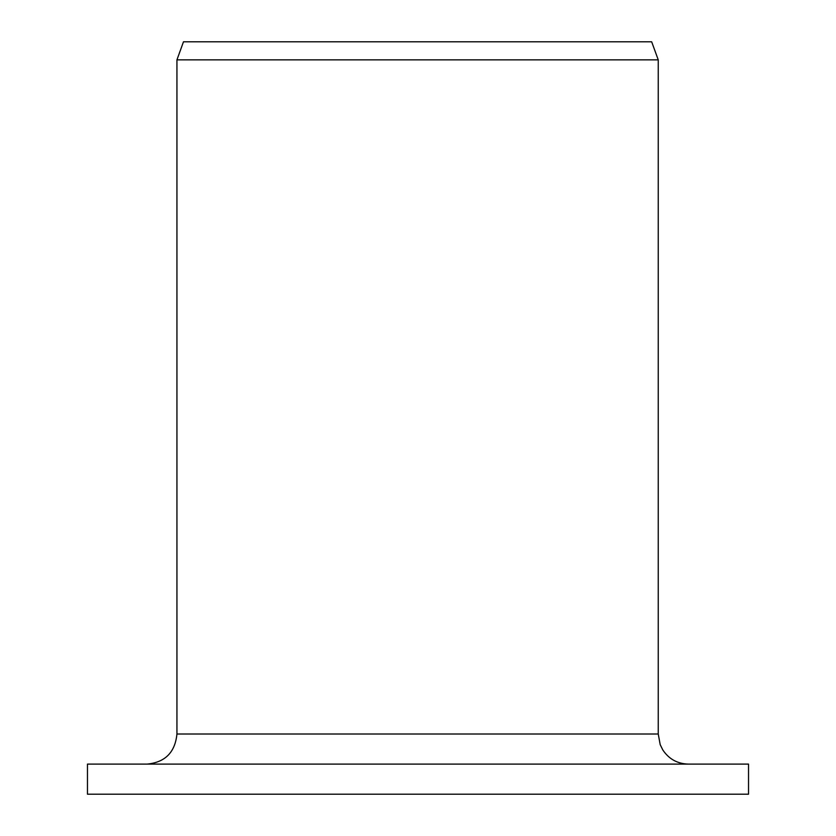 <?xml version="1.0" encoding="UTF-8"?>
<svg xmlns="http://www.w3.org/2000/svg" width="836" height="836" viewBox="0 0 836 836"><rect width="100%" height="100%" fill="white"/><g stroke="black" fill="none" stroke-linecap="round" stroke-linejoin="round"><path stroke-width="1.25" d="M87.466 794.2L87.466 764.104L748.533 764.104L748.533 794.2L87.466 794.2L87.466 764.104M147.073 764.104C165.152 762.38 175.1 752.348 176.939 734.008L176.939 59.858L183.471 41.8L651.672 41.8L658.245 59.858L176.939 59.858M176.939 734.008L658.245 734.008L660.189 744.646L662.802 749.934C668.873 759.046 677.39 763.77 688.341 764.104M658.245 734.008L658.245 59.858"/></g></svg>
